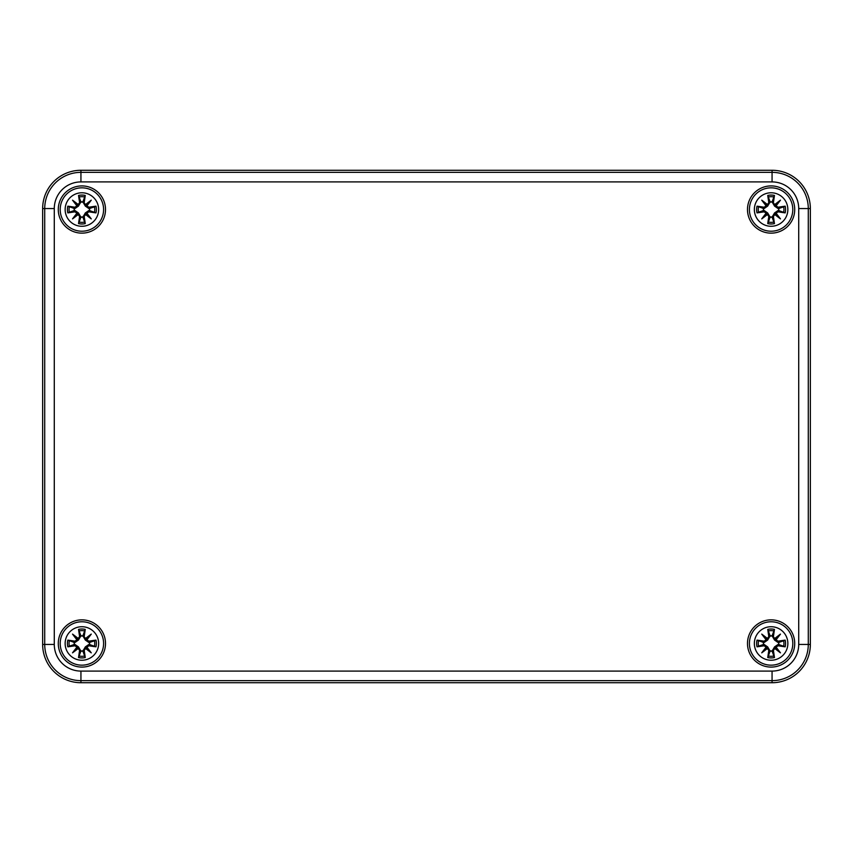 <?xml version="1.0" encoding="UTF-8"?>
<svg xmlns="http://www.w3.org/2000/svg" width="853" height="853" viewBox="0 0 853 853"><rect width="100%" height="100%" fill="white"/><g stroke="black" fill="none" stroke-linecap="round" stroke-linejoin="round"><path stroke-width="1.28" d="M810.35 208.569A38.289 38.289 0 0 0 772.061 170.28L80.939 170.28A38.289 38.289 0 0 0 42.65 208.569L42.65 644.431A38.289 38.289 0 0 0 80.939 682.72L772.061 682.72A38.289 38.289 0 0 0 810.35 644.431L810.35 208.569L798.717 208.569L798.717 644.431A26.656 26.656 0 0 1 772.061 671.087L80.939 671.087L80.939 680.651L772.061 680.651L772.061 671.087M794.719 643.471A23.607 23.607 0 0 1 759.298 663.922A23.607 23.607 0 0 1 759.298 623.021A23.607 23.607 0 0 1 794.719 643.471M794.719 209.529A23.607 23.607 0 0 1 759.298 229.979A23.607 23.607 0 0 1 759.298 189.078A23.607 23.607 0 0 1 794.719 209.529M105.505 209.529A23.607 23.607 0 0 1 70.095 229.979A23.607 23.607 0 0 1 70.095 189.078A23.607 23.607 0 0 1 105.505 209.529M105.505 643.471A23.607 23.607 0 0 1 70.095 663.922A23.607 23.607 0 0 1 70.095 623.021A23.607 23.607 0 0 1 105.505 643.471M81.899 626.72A16.751 16.751 0 0 1 96.4 651.852A16.751 16.751 0 0 1 67.387 651.852A16.751 16.751 0 0 1 81.899 626.72M81.899 621.773A21.698 21.698 0 0 0 63.111 654.326A21.698 21.698 0 0 0 100.686 654.326A21.698 21.698 0 0 0 81.899 621.773A21.698 21.698 0 0 0 63.111 654.326A21.698 21.698 0 0 0 100.686 654.326A21.698 21.698 0 0 0 81.899 621.773M84.191 636.53A41.402 3.604 -80.2 0 0 85.257 629.397L82.869 635.816A7.72 7.72 0 0 0 80.918 635.816L78.465 640.049L74.755 642.618L67.824 640.113A14.469 14.469 0 0 0 67.824 646.83A41.402 3.604 -9.8 0 0 74.957 645.774L76.887 647.182A41.093 7.133 130 0 0 72.526 652.844A41.093 7.133 -40 0 0 78.188 648.483L79.596 650.412A41.402 3.604 99.8 0 0 78.54 657.546L80.918 651.127A7.72 7.72 0 0 0 82.869 651.127L85.321 646.905L89.032 644.335L95.973 646.83A14.469 14.469 0 0 0 95.973 640.113A41.402 3.604 170.2 0 0 88.84 641.179L86.91 639.761A41.093 7.133 -50 0 0 91.271 634.099A41.093 7.133 140 0 0 85.609 638.46L83.861 636.53L85.609 638.46M82.869 651.127L85.257 657.546A41.402 3.604 -99.8 0 0 84.191 650.412L85.609 648.483A41.093 7.133 40 0 0 91.271 652.844A41.093 7.133 -130 0 0 86.91 647.182L88.84 645.774A41.402 3.604 9.8 0 0 95.973 646.83M80.918 635.816L78.54 629.397A41.402 3.604 80.2 0 0 79.596 636.53L78.188 638.46A41.093 7.133 -140 0 0 72.526 634.099A41.093 7.133 50 0 0 76.887 639.761L74.957 641.179A41.402 3.604 -170.2 0 0 67.824 640.113M79.596 636.53L79.926 636.53A41.083 3.583 -99.8 0 1 78.988 630.218M78.188 638.46L81.035 636.338M72.526 634.099L78.465 640.049M74.957 641.179L76.887 639.761M78.113 638.833L77.25 639.686A40.773 7.08 -130 0 1 74.179 635.752A40.773 7.08 40 0 1 78.113 638.822M74.957 645.774L74.947 645.444A41.083 3.583 170.2 0 1 68.645 646.382L67.824 646.83M76.887 647.182L74.755 644.335L78.465 646.905L80.918 651.127M72.526 652.844L78.465 646.905M79.596 650.412L78.188 648.483M68.645 646.382L74.755 644.335M77.25 647.256L78.113 648.12A40.773 7.08 140 0 1 74.179 651.191A40.773 7.08 -50 0 1 77.239 647.256M84.191 650.412L83.861 650.412A41.083 3.583 80.2 0 1 84.81 656.725M85.609 648.483L82.752 650.604M91.271 652.844L85.321 646.905M88.84 645.774L86.91 647.182M85.684 648.12L86.537 647.256A40.773 7.08 50 0 1 89.618 651.191A40.773 7.08 -140 0 1 85.684 648.131M88.84 641.179L88.84 641.509A41.083 3.583 -9.8 0 1 95.152 640.56L95.973 640.113M86.91 639.761L89.032 642.618L85.321 640.049L82.869 635.816M85.321 640.049L89.618 635.752A40.773 7.08 130 0 1 86.548 639.686L85.684 638.822A40.773 7.08 -40 0 1 89.618 635.752L91.271 634.099M95.152 640.56L89.032 642.618M74.243 644.441A7.72 7.72 0 0 1 74.243 642.501M89.554 642.501A7.72 7.72 0 0 1 89.554 644.441M81.899 192.778A16.751 16.751 0 0 1 96.4 217.899A16.751 16.751 0 0 1 67.387 217.899A16.751 16.751 0 0 1 81.899 192.778M81.899 187.831A21.698 21.698 0 0 0 63.111 220.373A21.698 21.698 0 0 0 100.686 220.373A21.698 21.698 0 0 0 81.899 187.831A21.698 21.698 0 0 0 63.111 220.373A21.698 21.698 0 0 0 100.686 220.373A21.698 21.698 0 0 0 81.899 187.831M84.191 202.587A41.402 3.604 -80.2 0 0 85.257 195.454L82.869 201.873A7.72 7.72 0 0 0 80.918 201.873L78.465 206.095L74.755 208.665L67.824 206.17A14.469 14.469 0 0 0 67.824 212.887A41.402 3.604 -9.8 0 0 74.957 211.821L76.887 213.239A41.093 7.133 130 0 0 72.526 218.901A41.093 7.133 -40 0 0 78.188 214.54L79.596 216.47A41.402 3.604 99.8 0 0 78.54 223.603L80.918 217.184A7.72 7.72 0 0 0 82.869 217.184L85.321 212.951L89.032 210.382L95.973 212.887A14.469 14.469 0 0 0 95.973 206.17A41.402 3.604 170.2 0 0 88.84 207.226L86.91 205.818A41.093 7.133 -50 0 0 91.271 200.156A41.093 7.133 140 0 0 85.609 204.517L83.861 202.587L85.609 204.517M82.869 217.184L85.257 223.603A41.402 3.604 -99.8 0 0 84.191 216.47L85.609 214.54A41.093 7.133 40 0 0 91.271 218.901A41.093 7.133 -130 0 0 86.91 213.239L88.84 211.821A41.402 3.604 9.8 0 0 95.973 212.887M80.918 201.873L78.54 195.454A41.402 3.604 80.2 0 0 79.596 202.587L78.188 204.517A41.093 7.133 -140 0 0 72.526 200.156A41.093 7.133 50 0 0 76.887 205.818L74.957 207.226A41.402 3.604 -170.2 0 0 67.824 206.17M79.596 202.587L79.926 202.587A41.083 3.583 -99.8 0 1 78.988 196.275M78.188 204.517L81.035 202.396M72.526 200.156L78.465 206.095M74.957 207.226L76.887 205.818M78.113 204.88L77.25 205.744A40.773 7.08 -130 0 1 74.179 201.809A40.773 7.08 40 0 1 78.113 204.869M74.957 211.821L74.947 211.491A41.083 3.583 170.2 0 1 68.645 212.44L67.824 212.887M76.887 213.239L74.755 210.382L78.465 212.951L80.918 217.184M72.526 218.901L78.465 212.951M79.596 216.47L78.188 214.54M68.645 212.44L74.755 210.382M77.25 213.314L78.113 214.167A40.773 7.08 140 0 1 74.179 217.248A40.773 7.08 -50 0 1 77.239 213.314M84.191 216.47L83.861 216.47A41.083 3.583 80.2 0 1 84.81 222.782M85.609 214.54L82.752 216.662M91.271 218.901L85.321 212.951M88.84 211.821L86.91 213.239M85.684 214.167L86.537 213.314A40.773 7.08 50 0 1 89.618 217.248A40.773 7.08 -140 0 1 85.684 214.178M88.84 207.226L88.84 207.556A41.083 3.583 -9.8 0 1 95.152 206.618L95.973 206.17M86.91 205.818L89.032 208.665L85.321 206.095L82.869 201.873M85.321 206.095L89.618 201.809A40.773 7.08 130 0 1 86.548 205.744L85.684 204.869A40.773 7.08 -40 0 1 89.618 201.809L91.271 200.156M95.152 206.618L89.032 208.665M74.243 210.499A7.72 7.72 0 0 1 74.243 208.558M89.554 208.558A7.72 7.72 0 0 1 89.554 210.499M771.101 626.72A16.751 16.751 0 0 1 785.613 651.852A16.751 16.751 0 0 1 756.6 651.852A16.751 16.751 0 0 1 771.101 626.72M771.101 621.773A21.698 21.698 0 0 0 752.314 654.326A21.698 21.698 0 0 0 789.889 654.326A21.698 21.698 0 0 0 771.101 621.773A21.698 21.698 0 0 0 752.314 654.326A21.698 21.698 0 0 0 789.889 654.326A21.698 21.698 0 0 0 771.101 621.773M773.404 636.53A41.402 3.604 -80.2 0 0 774.46 629.397L772.082 635.816A7.72 7.72 0 0 0 770.131 635.816L767.679 640.049L763.968 642.618L757.027 640.113A14.469 14.469 0 0 0 757.027 646.83A41.402 3.604 -9.8 0 0 764.16 645.774L766.09 647.182A41.093 7.133 130 0 0 761.729 652.844A41.093 7.133 -40 0 0 767.391 648.483L768.809 650.412A41.402 3.604 99.8 0 0 767.743 657.546L770.131 651.127A7.72 7.72 0 0 0 772.082 651.127L774.535 646.905L778.245 644.335L785.176 646.83A14.469 14.469 0 0 0 785.176 640.113A41.402 3.604 170.2 0 0 778.043 641.179L776.113 639.761A41.093 7.133 -50 0 0 780.474 634.099A41.093 7.133 140 0 0 774.812 638.46L773.074 636.53L774.812 638.46M772.082 651.127L774.46 657.546A41.402 3.604 -99.8 0 0 773.404 650.412L774.812 648.483A41.093 7.133 40 0 0 780.474 652.844A41.093 7.133 -130 0 0 776.113 647.182L778.043 645.774A41.402 3.604 9.8 0 0 785.176 646.83M770.131 635.816L767.743 629.397A41.402 3.604 80.2 0 0 768.809 636.53L767.391 638.46A41.093 7.133 -140 0 0 761.729 634.099A41.093 7.133 50 0 0 766.09 639.761L764.16 641.179A41.402 3.604 -170.2 0 0 757.027 640.113M768.809 636.53L769.139 636.53A41.083 3.583 -99.8 0 1 768.19 630.218M767.391 638.46L770.248 636.338M761.729 634.099L767.679 640.049M764.16 641.179L766.09 639.761M767.316 638.833L766.463 639.686A40.773 7.08 -130 0 1 763.382 635.752A40.773 7.08 40 0 1 767.316 638.822M764.16 645.774L764.16 645.444A41.083 3.583 170.2 0 1 757.848 646.382L757.027 646.83M766.09 647.182L763.968 644.335L767.679 646.905L770.131 651.127M761.729 652.844L767.679 646.905M768.809 650.412L767.391 648.483M757.848 646.382L763.968 644.335M766.463 647.256L767.316 648.12A40.773 7.08 140 0 1 763.382 651.191A40.773 7.08 -50 0 1 766.452 647.256M773.404 650.412L773.074 650.412A41.083 3.583 80.2 0 1 774.012 656.725M774.812 648.483L771.965 650.604M780.474 652.844L774.535 646.905M778.043 645.774L776.113 647.182M774.887 648.12L775.75 647.256A40.773 7.08 50 0 1 778.821 651.191A40.773 7.08 -140 0 1 774.887 648.131M778.043 641.179L778.053 641.509A41.083 3.583 -9.8 0 1 784.355 640.56L785.176 640.113M776.113 639.761L778.245 642.618L774.535 640.049L772.082 635.816M774.535 640.049L778.821 635.752A40.773 7.08 130 0 1 775.761 639.686L774.887 638.822A40.773 7.08 -40 0 1 778.821 635.752L780.474 634.099M784.355 640.56L778.245 642.618M763.446 644.441A7.72 7.72 0 0 1 763.446 642.501M778.757 642.501A7.72 7.72 0 0 1 778.757 644.441M771.101 192.778A16.751 16.751 0 0 1 785.613 217.899A16.751 16.751 0 0 1 756.6 217.899A16.751 16.751 0 0 1 771.101 192.778M771.101 187.831A21.698 21.698 0 0 0 752.314 220.373A21.698 21.698 0 0 0 789.889 220.373A21.698 21.698 0 0 0 771.101 187.831A21.698 21.698 0 0 0 752.314 220.373A21.698 21.698 0 0 0 789.889 220.373A21.698 21.698 0 0 0 771.101 187.831M773.404 202.587A41.402 3.604 -80.2 0 0 774.46 195.454L772.082 201.873A7.72 7.72 0 0 0 770.131 201.873L767.679 206.095L763.968 208.665L757.027 206.17A14.469 14.469 0 0 0 757.027 212.887A41.402 3.604 -9.8 0 0 764.16 211.821L766.09 213.239A41.093 7.133 130 0 0 761.729 218.901A41.093 7.133 -40 0 0 767.391 214.54L768.809 216.47A41.402 3.604 99.8 0 0 767.743 223.603L770.131 217.184A7.72 7.72 0 0 0 772.082 217.184L774.535 212.951L778.245 210.382L785.176 212.887A14.469 14.469 0 0 0 785.176 206.17A41.402 3.604 170.2 0 0 778.043 207.226L776.113 205.818A41.093 7.133 -50 0 0 780.474 200.156A41.093 7.133 140 0 0 774.812 204.517L773.074 202.587L774.812 204.517M772.082 217.184L774.46 223.603A41.402 3.604 -99.8 0 0 773.404 216.47L774.812 214.54A41.093 7.133 40 0 0 780.474 218.901A41.093 7.133 -130 0 0 776.113 213.239L778.043 211.821A41.402 3.604 9.8 0 0 785.176 212.887M770.131 201.873L767.743 195.454A41.402 3.604 80.2 0 0 768.809 202.587L767.391 204.517A41.093 7.133 -140 0 0 761.729 200.156A41.093 7.133 50 0 0 766.09 205.818L764.16 207.226A41.402 3.604 -170.2 0 0 757.027 206.17M768.809 202.587L769.139 202.587A41.083 3.583 -99.8 0 1 768.19 196.275M767.391 204.517L770.248 202.396M761.729 200.156L767.679 206.095M764.16 207.226L766.09 205.818M767.316 204.88L766.463 205.744A40.773 7.08 -130 0 1 763.382 201.809A40.773 7.08 40 0 1 767.316 204.869M764.16 211.821L764.16 211.491A41.083 3.583 170.2 0 1 757.848 212.44L757.027 212.887M766.09 213.239L763.968 210.382L767.679 212.951L770.131 217.184M761.729 218.901L767.679 212.951M768.809 216.47L767.391 214.54M757.848 212.44L763.968 210.382M766.463 213.314L767.316 214.167A40.773 7.08 140 0 1 763.382 217.248A40.773 7.08 -50 0 1 766.452 213.314M773.404 216.47L773.074 216.47A41.083 3.583 80.2 0 1 774.012 222.782M774.812 214.54L771.965 216.662M780.474 218.901L774.535 212.951M778.043 211.821L776.113 213.239M774.887 214.167L775.75 213.314A40.773 7.08 50 0 1 778.821 217.248A40.773 7.08 -140 0 1 774.887 214.178M778.043 207.226L778.053 207.556A41.083 3.583 -9.8 0 1 784.355 206.618L785.176 206.17M776.113 205.818L778.245 208.665L774.535 206.095L772.082 201.873M774.535 206.095L778.821 201.809A40.773 7.08 130 0 1 775.761 205.744L774.887 204.869A40.773 7.08 -40 0 1 778.821 201.809L780.474 200.156M784.355 206.618L778.245 208.665M763.446 210.499A7.72 7.72 0 0 1 763.446 208.558M778.757 208.558A7.72 7.72 0 0 1 778.757 210.499M772.061 682.72L772.061 680.651A36.221 36.221 0 0 0 808.281 644.431L798.717 644.431M80.939 671.087A26.656 26.656 0 0 1 54.283 644.431L44.719 644.431A36.221 36.221 0 0 0 80.939 680.651L80.939 682.72M810.35 644.431L808.281 644.431L808.281 208.569A36.221 36.221 0 0 0 772.061 172.349L772.061 181.913A26.656 26.656 0 0 1 798.717 208.569M54.283 644.431L54.283 208.569L44.719 208.569L44.719 644.431L42.65 644.431M54.283 208.569A26.656 26.656 0 0 1 80.939 181.913L80.939 172.349A36.221 36.221 0 0 0 44.719 208.569L42.65 208.569M772.061 170.28L772.061 172.349L80.939 172.349L80.939 170.28M80.939 181.913L772.061 181.913M78.54 629.397A14.469 14.469 0 0 1 85.257 629.397M85.257 657.546A14.469 14.469 0 0 1 78.54 657.546M68.645 640.56A41.083 3.583 9.8 0 1 74.947 641.509L74.755 642.618M78.988 656.725A41.083 3.583 -80.2 0 1 79.926 650.412L81.035 650.604M95.152 646.382A41.083 3.583 -170.2 0 1 88.84 645.444L89.032 644.335M84.81 630.218A41.083 3.583 99.8 0 1 83.861 636.53L82.752 636.338M79.169 630.932A12.838 12.838 0 0 1 84.628 630.932M69.36 646.201A12.838 12.838 0 0 1 69.36 640.742M84.628 656.01A12.838 12.838 0 0 1 79.169 656.01M94.438 640.742A12.838 12.838 0 0 1 94.438 646.201M78.54 195.454A14.469 14.469 0 0 1 85.257 195.454M85.257 223.603A14.469 14.469 0 0 1 78.54 223.603M68.645 206.618A41.083 3.583 9.8 0 1 74.947 207.556L74.755 208.665M78.988 222.782A41.083 3.583 -80.2 0 1 79.926 216.47L81.035 216.662M95.152 212.44A41.083 3.583 -170.2 0 1 88.84 211.491L89.032 210.382M84.81 196.275A41.083 3.583 99.8 0 1 83.861 202.587L82.752 202.396M79.169 196.99A12.838 12.838 0 0 1 84.628 196.99M69.36 212.258A12.838 12.838 0 0 1 69.36 206.799M84.628 222.068A12.838 12.838 0 0 1 79.169 222.068M94.438 206.799A12.838 12.838 0 0 1 94.438 212.258M767.743 629.397A14.469 14.469 0 0 1 774.46 629.397M774.46 657.546A14.469 14.469 0 0 1 767.743 657.546M757.848 640.56A41.083 3.583 9.8 0 1 764.16 641.509L763.968 642.618M768.19 656.725A41.083 3.583 -80.2 0 1 769.139 650.412L770.248 650.604M784.355 646.382A41.083 3.583 -170.2 0 1 778.053 645.444L778.245 644.335M774.012 630.218A41.083 3.583 99.8 0 1 773.074 636.53L771.965 636.338M768.372 630.932A12.838 12.838 0 0 1 773.831 630.932M758.562 646.201A12.838 12.838 0 0 1 758.562 640.742M773.831 656.01A12.838 12.838 0 0 1 768.372 656.01M783.64 640.742A12.838 12.838 0 0 1 783.64 646.201M767.743 195.454A14.469 14.469 0 0 1 774.46 195.454M774.46 223.603A14.469 14.469 0 0 1 767.743 223.603M757.848 206.618A41.083 3.583 9.8 0 1 764.16 207.556L763.968 208.665M768.19 222.782A41.083 3.583 -80.2 0 1 769.139 216.47L770.248 216.662M784.355 212.44A41.083 3.583 -170.2 0 1 778.053 211.491L778.245 210.382M774.012 196.275A41.083 3.583 99.8 0 1 773.074 202.587L771.965 202.396M768.372 196.99A12.838 12.838 0 0 1 773.831 196.99M758.562 212.258A12.838 12.838 0 0 1 758.562 206.799M773.831 222.068A12.838 12.838 0 0 1 768.372 222.068M783.64 206.799A12.838 12.838 0 0 1 783.64 212.258"/></g></svg>
